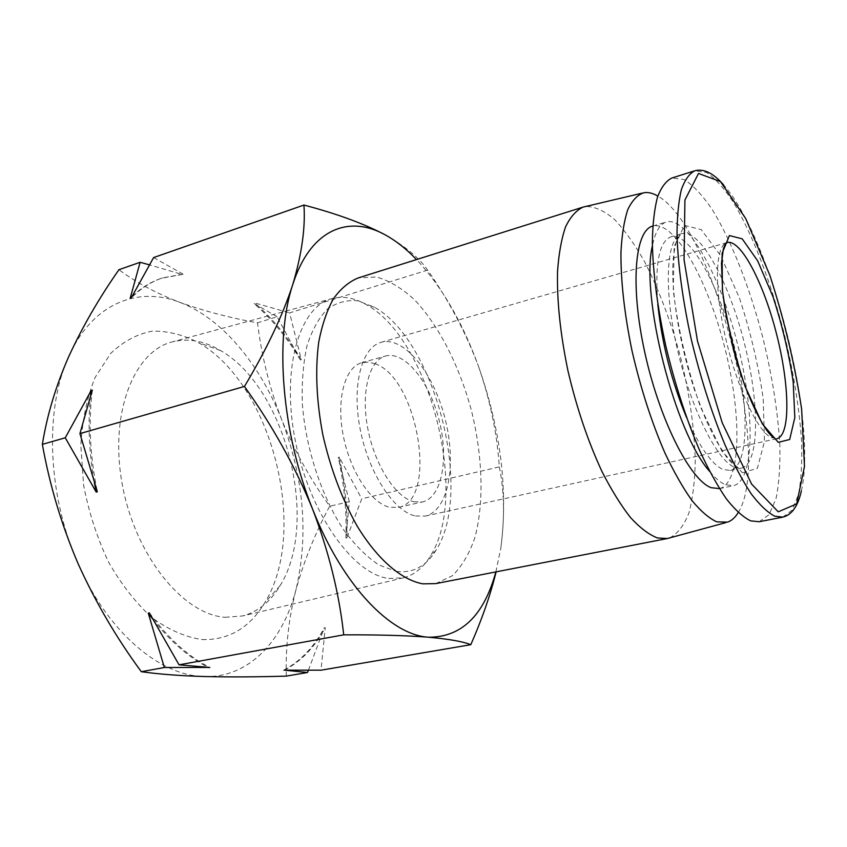 <?xml version="1.0" encoding="UTF-8"?>
<svg xmlns="http://www.w3.org/2000/svg" width="847" height="847" viewBox="0 0 847 847"><rect width="100%" height="100%" fill="white"/><g stroke="black" fill="none" stroke-linecap="round" stroke-linejoin="round"><path stroke-width="0.64" stroke-dasharray="4.24 3.18" d="M286.297 676.107C285.492 647.172 288.711 618.416 295.952 589.819C308.806 534.923 303.999 478.068 281.522 419.254C259.828 364.125 221.882 318.112 179.649 302.263C137.775 285.915 92.27 303.427 68.692 356.672C44.478 408.688 47.294 494.86 78.03 563.53C108.003 632.931 160.835 676.34 204.699 676.541C249.082 677.812 282.856 640.946 295.952 589.819C303.914 561.138 315.158 533.271 329.684 506.241C310.203 479.084 294.153 450.085 281.522 419.254C269.611 388.222 261.607 356.089 257.488 322.823C229.696 317.805 203.746 310.955 179.649 302.263C156.229 293.306 135.996 282.453 118.951 269.685M385.216 234.873C405.332 246.297 419.466 258.049 427.608 270.108C448.868 300.494 465.808 332.5 478.428 366.137C462.504 322.294 441.869 286.773 416.523 259.563M499.307 466.909C504.346 491.016 504.844 518.142 500.81 548.284C508.285 490.487 500.831 429.768 478.428 366.137C490.138 399.943 497.094 433.537 499.307 466.909L361.754 498.798L346.889 537.866C347.757 511.334 345.205 484.42 339.234 457.105L361.754 498.798M495.855 571.905L500.81 548.284M413.992 501.784L422.547 501.943C441.996 497.538 449.005 458.449 439.085 420.08C429.493 381.637 404.675 350.626 385.48 356.036C369.154 360.271 360.695 392.203 367.831 428.783C374.808 465.363 395.824 497.74 413.992 501.784M374.914 363.702C417.645 377.466 438.63 500.545 398.471 507.374L389.736 507.279C371.208 503.383 350.002 471.387 343.162 435.136C336.153 398.873 345.015 367.1 361.733 362.749L368.159 362.124L374.914 363.702M202.221 639.57C228.796 640.173 249.621 627.923 264.688 602.81C309.335 531.133 272.078 384.411 198.632 342.717C183.248 334.734 167.801 330.881 152.28 331.145C137.076 334.014 123.207 341.457 110.661 353.474L95.118 377.434C87.103 397.254 82.339 419.921 80.836 445.437L83.609 485.183C88.808 512.297 97.13 537.961 108.585 562.175C121.523 584.695 136.134 603.308 152.418 618.035C169.125 630.041 185.726 637.219 202.221 639.57M435.76 583.615L452.34 575.738C461.869 566.41 469.397 553.652 474.923 537.453C484.188 502.832 482.695 456.829 471.747 411.79C459.879 366.973 439.233 325.851 414.575 299.838C401.986 288.234 389.281 280.622 376.46 276.969L358.133 277.964M669.67 537.919C677.759 533.663 684.207 525.214 689.034 512.594C692.846 497.994 694.921 480.683 695.239 460.673C694.424 428.709 689.649 394.713 680.914 358.662C671.385 322.813 659.358 290.659 644.832 262.178C634.996 244.751 624.917 230.522 614.594 219.511C604.335 210.723 594.636 206.382 585.489 206.499M738.203 512.562C772.877 458.407 714.137 227.123 657.823 196.081M719.347 488.634C741.379 483.489 742.11 415.168 724.736 347.535C707.732 279.806 674.487 220.114 652.666 226.107M709.648 471.387C715.281 478.248 720.532 482.695 725.381 484.717L733.364 485.723C754.815 480.683 755.005 412.193 737.578 344.274C720.49 276.27 687.626 216.165 666.377 221.978C659.824 223.957 655.154 231.93 652.37 245.884M686.525 417.444C699.4 446.729 711.501 464.061 722.84 469.429L730.326 470.466C749.161 466.072 749.5 405.628 733.978 345.184C718.775 284.666 689.638 231.707 670.983 236.832C659.125 241.342 654.731 263.841 657.801 304.327M759.156 521.741L769.214 514.563L776.074 498.396C779.039 483.722 780.288 465.988 779.833 445.204C777.864 411.843 772.22 376.057 762.882 337.847C749.923 288.012 731.617 241.035 712.242 209.569C702.534 195.297 693.153 185.281 684.122 179.522L671.862 178.018M415.528 515.992L425.215 516.109C448.592 510.857 456.819 464.124 445.046 418.566C433.653 372.924 404.125 335.772 381.065 342.315C361.69 347.397 351.558 385.544 360.208 429.376C368.678 473.208 393.982 511.599 415.528 515.992M225.217 617.294L242.602 615.949C258.134 611.714 270.669 601.561 280.198 585.478C319.848 521.773 285.778 387.619 220.527 350.552C204.476 340.97 188.627 338.027 172.957 341.712C134.25 350.552 108.967 413.04 122.286 484.537C135.245 556.056 183.513 614.806 225.217 617.294M388.805 578.48L403.596 577.802C414.342 574.891 423.235 567.681 430.265 556.193C469.662 495.58 429.937 339.139 366.38 304.676C354.724 297.943 343.469 295.847 332.627 298.419C299.923 305.576 280.844 367.503 295.232 440.281C309.314 513.07 353.114 574.351 388.805 578.48M396.354 571.407C412.902 573.43 426.126 566.378 436.014 550.243C473.791 492.086 435.231 340.25 374.279 307.165L357.762 300.78C346.889 299.743 336.82 302.453 327.545 308.933C319.012 317.614 312.183 329.801 307.08 345.491C303.194 362.95 301.627 382.59 302.379 404.379C305.894 449.016 321.712 496.766 343.766 530.021C355.147 545.341 366.867 556.987 378.916 564.981L396.354 571.407M346.889 537.866L345.925 538.078L349.282 501.689L329.684 506.241M308.403 670.252L324.253 627.828L325.259 627.638L320.992 670.199M427.608 270.108L289.589 312.882L301.32 359.668L300.367 359.943L277.107 316.746L257.488 322.823M349.282 501.689L338.281 457.338L339.234 457.105M153.603 257.573L183.09 274.142L182.084 274.481L149.4 264.825M277.107 316.746L253.602 303.205L254.566 302.898L289.589 312.882M92.312 390.139C88.31 422.092 89.983 455.982 97.32 491.8M90.64 395.358C87.696 423.066 88.956 452.277 94.43 482.97M149.368 612.9C168.299 638.49 188.447 656.669 209.812 667.436M152.576 618.882C170.152 641.253 188.659 657.388 208.097 667.32M183.09 274.142L162.433 277.943C151.168 281.744 140.761 288.425 131.211 297.985M182.084 274.481L161.417 278.282C150.851 281.86 141.015 287.959 131.941 296.598M301.32 359.668C287.747 336.862 272.173 317.943 254.566 302.898M300.367 359.943C286.805 337.148 271.209 318.239 253.602 303.205M345.925 538.078C346.804 511.556 344.263 484.643 338.281 457.338M283.385 670.337C300.23 661.475 313.845 647.309 324.253 627.828M284.433 670.157C301.257 661.295 314.862 647.119 325.259 627.638M734.063 467.025L741.4 468.116C759.833 463.796 759.78 403.225 744.227 342.58C728.96 281.86 700.098 228.616 681.846 233.613C666.695 237.255 663.307 286.18 676.615 345.978C689.776 405.766 716.139 459.561 734.063 467.025M742.48 472.774L757.377 468.306L764.47 441.425L763.211 398.757C758.414 365.025 750.474 331.421 739.41 297.943L720.744 255.889L701.252 229.622L684.492 225.397L674.17 246.392L673.27 290.405C678.002 329.134 687.065 367.99 700.469 406.973L722.12 451.504L742.48 472.774M782.819 517.136L792.326 510.032L798.647 493.865C801.273 479.148 802.225 461.361 801.516 440.482C799.187 406.962 793.321 370.975 783.899 332.5C770.865 282.337 752.771 234.947 733.851 203.068C724.386 188.595 715.302 178.399 706.589 172.47L694.847 170.766M381.065 342.315L727.065 242.538C715.514 245.238 713.883 285.704 724.979 335.264C735.948 384.792 756.869 430.265 770.855 437.476L776.89 438.693L773.417 437.433M398.471 507.374L422.547 501.943M361.733 362.749L385.48 356.036M643.9 192.735L642.164 193.148M727.562 522.133L725.847 522.61M719.442 488.613L733.364 485.723M652.762 226.075L666.377 221.978M730.326 470.466L741.4 468.116L736.668 466.951C733.947 465.374 730.432 461.89 726.144 456.491L715.609 439.868L706.165 420.44L694.72 390.552C680.173 345.851 672.666 300.738 672.666 268.87C673.354 254.587 675.017 244.296 677.632 237.986L681.846 233.613L670.983 236.832M801.357 491.006C817.715 420.948 771.405 238.6 723.592 184.879M425.215 516.109L776.89 438.693M220.527 350.552L198.632 342.717M280.198 585.478L264.688 602.81M332.627 298.419L172.957 341.712M403.596 577.802L242.602 615.949M374.279 307.165L366.38 304.676M436.014 550.243L430.265 556.193M161.417 278.282L162.433 277.943"/><path stroke-width="1.27" d="M149.4 264.825L140.115 262.295L118.951 269.685C99.057 298.133 82.297 327.133 68.692 356.672C55.849 385.988 47.061 415.221 42.35 444.357C49.74 485.426 61.63 525.151 78.03 563.53C95.235 601.666 116.325 637.727 141.301 671.703C159.056 674.201 180.189 675.821 204.699 676.541C229.95 677.134 257.149 676.986 286.297 676.107L307.493 672.497L308.403 670.252M416.523 259.563C406.369 248.976 395.93 240.739 385.216 234.873C348.541 214.355 310.193 229.336 292.639 284.952C301.765 254.386 305.534 227.748 303.935 205.048C336.968 213.762 364.062 223.703 385.216 234.873M496.13 571.852C490.328 595.25 481.879 619.528 470.794 644.694C463.214 641.592 449.154 639.104 428.603 637.219C461.499 637.325 483.912 615.557 495.855 571.905M428.603 637.219C406.909 635.515 378.609 634.721 343.713 634.837C339.255 593.726 328.88 551.799 312.575 509.047C342.739 585.986 391.102 635.261 428.603 637.219M244.444 386.454C266.392 349.822 282.453 315.984 292.639 284.952C274.46 339.139 281.786 432.881 312.575 509.047C295.148 466.517 272.448 425.649 244.444 386.454L79.936 433.59L92.312 390.139L91.222 390.467L65.283 437.793L42.35 444.357M642.164 193.148L583.181 207.07L358.133 277.964C348.89 281.797 340.653 288.732 333.422 298.769C326.931 310.531 322.04 324.973 318.737 342.072C315.063 369.938 316.429 400.832 322.813 434.723C330.499 468.592 341.944 499.031 357.138 526.029C377.635 559.719 401.616 580.036 422.844 583.848L435.76 583.615L667.362 538.523L725.847 522.61M583.181 207.07C576.309 210.236 570.454 216.8 565.605 226.774C561.476 238.674 558.787 253.602 557.538 271.548C556.85 301.003 560.343 334.173 568.019 371.06C576.701 408.032 588.051 441.562 602.037 471.641C611.418 490.011 620.925 505.341 630.56 517.612C640.057 527.914 649.024 534.701 657.473 537.972L667.362 538.523M657.823 196.081C652.868 193.158 648.23 192.036 643.9 192.735C637.59 194.799 632.243 200.358 627.871 209.4C624.186 220.442 621.889 234.661 620.957 252.046C620.703 280.802 624.387 313.729 632.021 350.838C640.607 388.138 651.587 422.219 664.959 453.071C673.894 471.938 682.873 487.734 691.904 500.461C700.755 511.165 709.034 518.3 716.742 521.847L727.562 522.133C731.702 520.693 735.238 517.496 738.203 512.562M652.762 226.075L652.666 226.107C634.774 230.469 629.956 285.683 644.938 353.083C659.749 420.472 690.273 480.217 711.162 487.681L719.442 488.613M652.37 245.884C640.247 296.185 674.985 432.976 709.648 471.387M657.801 304.327C661.931 343.416 671.502 381.118 686.525 417.444M723.592 184.879C713.322 173.106 703.741 168.405 694.847 170.766L671.862 178.018C666.038 180.887 661.232 187.303 657.431 197.266C654.35 209.262 652.645 224.444 652.338 242.814C652.995 273.041 657.463 307.323 665.742 345.65C674.911 384.104 686.239 419.106 699.707 450.636C708.653 469.905 717.578 486.03 726.461 499.01C735.143 509.926 743.2 517.21 750.633 520.852L759.156 521.741L782.819 517.136C791.765 514.965 797.948 506.252 801.357 491.006M778.255 442.346L789.7 439.498L794.825 417.56L793.184 381.859C788.875 353.337 782.109 324.846 772.877 296.397L757.642 260.812L742.184 238.822L729.394 235.561L722.11 253.338L722.396 289.96C726.737 321.966 734.317 354.131 745.116 386.465L762.311 423.839L778.255 442.346M470.794 644.694L320.992 670.199L284.433 670.157L307.493 672.497M343.713 634.837L179.035 664.831L149.368 612.9L148.257 613.133L164.339 667.51L209.812 667.436L179.035 664.831M164.339 667.51L141.301 671.703M303.935 205.048L153.603 257.573L131.211 297.985L130.173 298.335L140.115 262.295M65.283 437.793L96.209 492.086L97.32 491.8L79.936 433.59M91.222 390.467L90.64 395.358M94.43 482.97L96.209 492.086M148.257 613.133L152.576 618.882M208.097 667.32L208.722 667.637M131.941 296.598L130.173 298.335M694.847 170.766C689.32 173.55 684.799 179.913 681.306 189.866C678.511 201.851 677.081 217.076 677.018 235.519C678.045 265.894 682.767 300.399 691.194 339.044C700.469 377.826 711.766 413.145 725.064 445.014C733.883 464.495 742.618 480.8 751.289 493.939C759.727 505.013 767.52 512.424 774.677 516.162L782.819 517.136M778.234 511.81L796.678 503.901L804.491 466.411L801.622 409.016C794.814 364.274 784.216 319.69 769.838 275.254L745.709 218.558L720.469 181.597L698.521 173.455L684.927 199.987L684.058 259.796L697.462 340.928L722.205 422.759L751.607 484.082L778.234 511.81M776.89 438.693C790.717 435.453 789.7 385.343 776.635 334.353C763.782 283.3 740.765 238.78 727.065 242.538L725.148 244.296L723.37 248.87L721.485 263.205L722.586 291.114L724.926 308.89L733.036 347.535C744.746 394.151 764.788 432.436 773.417 437.433"/></g></svg>
